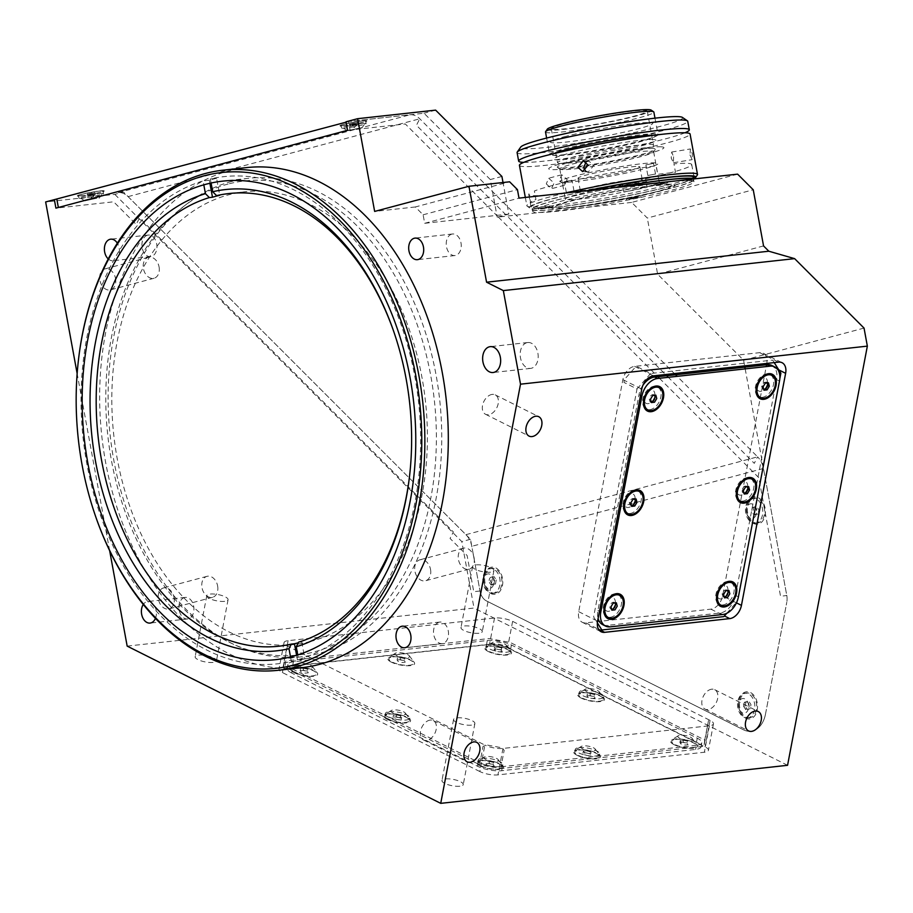 <?xml version="1.0" encoding="UTF-8"?>
<svg xmlns="http://www.w3.org/2000/svg" width="913" height="913" viewBox="0 0 913 913"><rect width="100%" height="100%" fill="white"/><g stroke="black" fill="none" stroke-linecap="round" stroke-linejoin="round"><path stroke-width="0.68" stroke-dasharray="4.57 3.42" d="M228.136 184.038A238.555 164.214 -96.3 0 0 111.466 460.597A238.555 164.214 -96.3 0 0 314.015 651.95A238.555 164.214 -96.3 0 0 430.696 375.391A238.555 164.214 -96.3 0 0 228.136 184.038M526.835 342.706A13.01 8.959 -96.3 0 0 520.364 357.12A13.01 8.959 -96.3 0 0 530.59 368.396A13.01 8.959 -96.3 0 0 531.514 368.224A13.01 8.959 -96.3 0 0 537.997 353.81A13.01 8.959 -96.3 0 0 527.76 342.535A13.01 8.959 -96.3 0 0 526.835 342.706M451.775 234.139A10.842 7.464 -96.3 0 0 446.377 246.156A10.842 7.464 -96.3 0 0 454.914 255.549A10.842 7.464 -96.3 0 0 455.678 255.412A10.842 7.464 -96.3 0 0 461.076 243.394A10.842 7.464 -96.3 0 0 452.54 233.99A10.842 7.464 -96.3 0 0 451.775 234.139M439.062 622.21A10.842 7.464 -96.3 0 0 433.675 634.227A10.842 7.464 -96.3 0 0 442.2 643.619A10.842 7.464 -96.3 0 0 442.976 643.482A10.842 7.464 -96.3 0 0 448.363 631.465A10.842 7.464 -96.3 0 0 439.838 622.061A10.842 7.464 -96.3 0 0 439.062 622.21M155.427 618.398A10.842 7.464 -96.3 0 0 155.073 606.894A10.842 7.464 -96.3 0 0 147.712 601.519A10.842 7.464 -96.3 0 0 146.947 601.667A10.842 7.464 -96.3 0 0 143.261 604.497M184.472 597.547A10.842 7.464 -96.3 0 0 179.085 609.553A10.842 7.464 -96.3 0 0 187.61 618.957A10.842 7.464 -96.3 0 0 188.375 618.82A10.842 7.464 -96.3 0 0 193.773 606.803A10.842 7.464 -96.3 0 0 185.248 597.399A10.842 7.464 -96.3 0 0 184.472 597.547M108.259 258.95A10.842 7.464 -96.3 0 0 113.075 260.741A10.842 7.464 -96.3 0 0 113.84 260.593A10.842 7.464 -96.3 0 0 117.343 243.2M147.472 235.212A10.842 7.464 -96.3 0 0 142.074 247.218A10.842 7.464 -96.3 0 0 150.599 256.621A10.842 7.464 -96.3 0 0 151.375 256.473A10.842 7.464 -96.3 0 0 156.774 244.467A10.842 7.464 -96.3 0 0 148.237 235.063A10.842 7.464 -96.3 0 0 147.472 235.212M430.297 720.072A10.842 7.19 116.6 0 0 421.098 729.053A10.842 7.19 116.6 0 0 423.506 739.952A10.842 7.19 116.6 0 0 426.428 740.432A10.842 7.19 116.6 0 0 435.638 731.461A10.842 7.19 116.6 0 0 433.23 720.562A10.842 7.19 116.6 0 0 430.297 720.072M492.301 394.382A10.842 7.19 116.6 0 0 483.091 403.352A10.842 7.19 116.6 0 0 485.499 414.251A10.842 7.19 116.6 0 0 488.421 414.742A10.842 7.19 116.6 0 0 497.631 405.76A10.842 7.19 116.6 0 0 495.223 394.861A10.842 7.19 116.6 0 0 492.301 394.382M711.775 689.189A10.842 7.19 116.6 0 0 702.565 698.16A10.842 7.19 116.6 0 0 704.973 709.059A10.842 7.19 116.6 0 0 707.895 709.549A10.842 7.19 116.6 0 0 717.104 700.579A10.842 7.19 116.6 0 0 714.696 689.68A10.842 7.19 116.6 0 0 711.775 689.189M213.06 662.416A10.842 3.196 -169.2 0 1 201.259 660.932A10.842 3.196 -169.2 0 1 195.142 656.755A10.842 3.196 -169.2 0 1 198.532 655.135A10.842 3.196 -169.2 0 1 210.332 656.618A10.842 3.196 -169.2 0 1 216.449 660.807A10.842 3.196 -169.2 0 1 213.06 662.416M224.678 601.347A10.842 3.196 -169.2 0 1 212.877 599.864A10.842 3.196 -169.2 0 1 206.772 595.687A10.842 3.196 -169.2 0 1 210.161 594.066A10.842 3.196 -169.2 0 1 221.962 595.55A10.842 3.196 -169.2 0 1 228.067 599.738A10.842 3.196 -169.2 0 1 224.678 601.347M478.891 633.245A10.842 3.196 -169.2 0 1 467.091 631.762A10.842 3.196 -169.2 0 1 460.974 627.585A10.842 3.196 -169.2 0 1 464.375 625.964A10.842 3.196 -169.2 0 1 476.164 627.448A10.842 3.196 -169.2 0 1 482.281 631.636A10.842 3.196 -169.2 0 1 478.891 633.245M490.509 572.177A10.842 3.196 -169.2 0 1 478.72 570.693A10.842 3.196 -169.2 0 1 472.603 566.517A10.842 3.196 -169.2 0 1 475.993 564.896A10.842 3.196 -169.2 0 1 487.793 566.38A10.842 3.196 -169.2 0 1 493.91 570.568A10.842 3.196 -169.2 0 1 490.509 572.177M459.867 786.196A10.842 3.196 -169.2 0 1 448.066 784.712A10.842 3.196 -169.2 0 1 441.96 780.524A10.842 3.196 -169.2 0 1 445.35 778.915A10.842 3.196 -169.2 0 1 457.151 780.398A10.842 3.196 -169.2 0 1 463.256 784.575A10.842 3.196 -169.2 0 1 459.867 786.196M471.496 725.127A10.842 3.196 -169.2 0 1 459.696 723.644A10.842 3.196 -169.2 0 1 453.578 719.455A10.842 3.196 -169.2 0 1 456.968 717.846A10.842 3.196 -169.2 0 1 468.768 719.33A10.842 3.196 -169.2 0 1 474.886 723.507A10.842 3.196 -169.2 0 1 471.496 725.127M430.537 569.427A10.842 7.818 -104.9 0 1 425.515 580.759A10.842 7.818 -104.9 0 1 414.901 571.139A10.842 7.818 -104.9 0 1 419.923 559.806A10.842 7.818 -104.9 0 1 430.537 569.427M474.075 557.809A10.842 7.818 -104.9 0 1 469.054 569.141A10.842 7.818 -104.9 0 1 458.44 559.521A10.842 7.818 -104.9 0 1 463.462 548.188A10.842 7.818 -104.9 0 1 474.075 557.809M115.54 278.522A10.842 7.818 -104.9 0 1 110.507 289.866A10.842 7.818 -104.9 0 1 99.894 280.245A10.842 7.818 -104.9 0 1 104.915 268.913A10.842 7.818 -104.9 0 1 115.54 278.522M159.067 266.904A10.842 7.818 -104.9 0 1 154.046 278.248A10.842 7.818 -104.9 0 1 143.432 268.627A10.842 7.818 -104.9 0 1 148.454 257.295A10.842 7.818 -104.9 0 1 159.067 266.904M174.086 597.57A10.842 7.818 -104.9 0 1 169.065 608.903A10.842 7.818 -104.9 0 1 158.451 599.282A10.842 7.818 -104.9 0 1 163.473 587.949A10.842 7.818 -104.9 0 1 174.086 597.57M217.625 585.952A10.842 7.818 -104.9 0 1 212.603 597.285A10.842 7.818 -104.9 0 1 201.99 587.664A10.842 7.818 -104.9 0 1 207.011 576.331A10.842 7.818 -104.9 0 1 217.625 585.952M246.544 167.604A251.566 173.173 -96.3 0 0 228.707 170.948A251.566 173.173 -96.3 0 0 103.523 449.63A251.566 173.173 -96.3 0 0 301.427 667.745M231.594 181.482A240.724 165.698 -96.3 0 0 111.808 448.146A240.724 165.698 -96.3 0 0 301.187 656.858A240.724 165.698 -96.3 0 0 318.26 653.662A240.724 165.698 -96.3 0 0 438.046 386.998A240.724 165.698 -96.3 0 0 248.667 178.286A240.724 165.698 -96.3 0 0 231.594 181.482M737.613 174.143L631.682 202.412L647.317 218.059L753.248 189.778M95.831 517.043A251.566 173.173 83.7 0 1 78.529 359.311M123.517 192.05L118.336 192.62A17.347 12.52 -104.9 0 1 128.094 196.626L465.927 534.676A17.347 12.52 -104.9 0 1 471.804 546.305L479.998 590.996L470.503 539.263L123.517 192.05L114.81 194.366L45.65 201.956M470.503 539.263L461.807 541.592L114.81 194.366M127.169 646.107L473.995 608.047L461.807 541.592M109.651 550.687L77.148 373.577M479.85 771.553L282.402 672.539A13.01 3.835 -169.2 0 1 279.001 669.069A13.01 3.835 -169.2 0 1 283.076 667.141L489.482 644.487A13.01 3.835 -169.2 0 1 507.571 647.831L705.03 746.845A13.01 3.835 -169.2 0 1 708.431 750.303A13.01 3.835 -169.2 0 1 704.357 752.244L497.939 774.886A13.01 3.835 -169.2 0 1 479.85 771.553L484.883 745.088L287.435 646.073A13.01 3.835 -169.2 0 1 284.034 642.615A13.01 3.835 -169.2 0 1 288.109 640.675L494.515 618.021A13.01 3.835 -169.2 0 1 512.615 621.365L710.063 720.38A13.01 3.835 -169.2 0 1 713.464 723.849A13.01 3.835 -169.2 0 1 709.39 725.778L502.983 748.432A13.01 3.835 -169.2 0 1 484.883 745.088M787.565 765.299L473.995 608.047M766.578 364.766L766.749 363.842A13.01 8.628 116.6 0 0 763.2 353.24A13.01 8.628 116.6 0 0 759.696 352.658L634.592 366.387A13.01 8.628 116.6 0 0 622.883 379.637L578.716 611.687A13.01 8.628 116.6 0 0 582.266 622.289A13.01 8.628 116.6 0 0 585.769 622.871L710.873 609.154A13.01 8.628 116.6 0 0 722.582 595.904L766.224 366.581M864.04 328.087L743.604 360.236L657.622 274.197L647.317 218.059M763.553 245.928L657.622 274.197M486.389 600.88A13.01 8.959 83.7 0 1 479.998 590.996A13.01 8.959 -96.3 0 0 486.389 600.88L743.433 729.784L486.389 600.88M765.505 714.092A26.021 17.918 83.7 0 1 743.433 729.784A26.021 17.918 -96.3 0 0 765.505 714.092L786.789 602.238L765.505 714.092M745.191 368.886L786.789 595.538A13.01 8.959 83.7 0 1 786.789 602.238A13.01 8.959 -96.3 0 0 786.789 595.538L763.462 468.472A17.347 12.52 75.1 0 0 757.596 456.842L754.275 463.336L668.316 377.32M743.604 360.236L744.871 367.152M479.998 590.996L473.744 591.681L467.114 555.503L450.052 538.442L453.373 531.937L139.541 217.91L136.22 224.404L113.634 201.807L55.921 208.141M346.016 121.794L424.02 113.235L490.304 179.553L496.923 215.651L405.304 123.963L347.579 130.297M501.91 176.46L490.304 179.553M631.682 202.412L497.208 217.168L508.815 214.064L503.017 182.52M497.208 217.168L496.923 215.651M435.638 110.131L424.02 113.235M508.815 214.064L424.682 223.297L423.118 214.795L415.301 206.977L509.625 181.801M415.301 206.977L374.65 211.428M424.682 223.297L519.006 198.132M423.118 214.795L517.443 189.619M571.264 207.719A62.894 4.77 169.6 0 0 658.695 191.513A62.894 4.77 169.6 0 0 655.431 185.259A62.894 4.77 169.6 0 0 568 201.465A62.894 4.77 169.6 0 0 571.264 207.719M629.867 198.383L637.685 197.528L629.867 198.383M656.595 184.335L664.413 183.479L656.595 184.335M541.843 208.038L549.66 207.183L541.843 208.038M659.471 378.29L758.771 477.659L780.535 596.223L786.789 595.538M498.327 217.043L657.874 376.692M581.204 698.091A13.661 4.029 -169.2 0 1 578.522 693.366A13.661 4.029 -169.2 0 1 600.902 695.934A13.661 4.029 -169.2 0 1 604.052 698.228A13.661 4.029 -169.2 0 1 597.536 701.732A13.661 4.029 -169.2 0 1 581.204 698.091M586.854 691.7A7.372 2.18 -169.2 0 1 585.416 689.144A7.372 2.18 -169.2 0 1 597.49 690.525A7.372 2.18 -169.2 0 1 599.19 691.769A7.372 2.18 -169.2 0 1 595.675 693.652A7.372 2.18 -169.2 0 1 586.854 691.7M387.295 719.376A13.661 4.029 -169.2 0 1 384.613 714.639A13.661 4.029 -169.2 0 1 407.004 717.207A13.661 4.029 -169.2 0 1 410.154 719.501A13.661 4.029 -169.2 0 1 403.626 723.005A13.661 4.029 -169.2 0 1 387.295 719.376M392.955 712.973A7.372 2.18 -169.2 0 1 391.506 710.417A7.372 2.18 -169.2 0 1 403.592 711.809A7.372 2.18 -169.2 0 1 405.292 713.042A7.372 2.18 -169.2 0 1 401.766 714.936A7.372 2.18 -169.2 0 1 392.955 712.973M294.385 672.778A13.661 4.029 -169.2 0 1 291.704 668.042A13.661 4.029 -169.2 0 1 314.083 670.61A13.661 4.029 -169.2 0 1 317.233 672.904A13.661 4.029 -169.2 0 1 310.717 676.407A13.661 4.029 -169.2 0 1 294.385 672.778M300.035 666.376A7.372 2.18 -169.2 0 1 298.597 663.819A7.372 2.18 -169.2 0 1 310.671 665.212A7.372 2.18 -169.2 0 1 312.372 666.444A7.372 2.18 -169.2 0 1 308.856 668.339A7.372 2.18 -169.2 0 1 300.035 666.376M391.335 662.142A13.661 4.029 -169.2 0 1 388.653 657.406A13.661 4.029 -169.2 0 1 411.033 659.973A13.661 4.029 -169.2 0 1 414.182 662.267A13.661 4.029 -169.2 0 1 407.666 665.771A13.661 4.029 -169.2 0 1 391.335 662.142M396.995 655.739A7.372 2.18 -169.2 0 1 395.546 653.183A7.372 2.18 -169.2 0 1 407.62 654.575A7.372 2.18 -169.2 0 1 409.321 655.808A7.372 2.18 -169.2 0 1 405.806 657.702A7.372 2.18 -169.2 0 1 396.995 655.739M488.284 651.505A13.661 4.029 -169.2 0 1 485.602 646.769A13.661 4.029 -169.2 0 1 507.982 649.337A13.661 4.029 -169.2 0 1 511.132 651.631A13.661 4.029 -169.2 0 1 504.615 655.135A13.661 4.029 -169.2 0 1 488.284 651.505M493.944 645.103A7.372 2.18 -169.2 0 1 492.495 642.547A7.372 2.18 -169.2 0 1 504.569 643.927A7.372 2.18 -169.2 0 1 506.27 645.171A7.372 2.18 -169.2 0 1 502.755 647.055A7.372 2.18 -169.2 0 1 493.944 645.103M674.114 744.688A13.661 4.029 -169.2 0 1 671.432 739.964A13.661 4.029 -169.2 0 1 693.823 742.531A13.661 4.029 -169.2 0 1 696.973 744.814A13.661 4.029 -169.2 0 1 690.445 748.329A13.661 4.029 -169.2 0 1 674.114 744.688M679.774 738.297A7.372 2.18 -169.2 0 1 678.325 735.741A7.372 2.18 -169.2 0 1 690.411 737.122A7.372 2.18 -169.2 0 1 692.111 738.366A7.372 2.18 -169.2 0 1 688.596 740.249A7.372 2.18 -169.2 0 1 679.774 738.297M577.164 755.336A13.661 4.029 -169.2 0 1 574.482 750.6A13.661 4.029 -169.2 0 1 596.874 753.168A13.661 4.029 -169.2 0 1 600.012 755.462A13.661 4.029 -169.2 0 1 593.496 758.965A13.661 4.029 -169.2 0 1 577.164 755.336M582.825 748.934A7.372 2.18 -169.2 0 1 581.376 746.378A7.372 2.18 -169.2 0 1 593.461 747.758A7.372 2.18 -169.2 0 1 595.162 749.002A7.372 2.18 -169.2 0 1 591.635 750.885A7.372 2.18 -169.2 0 1 582.825 748.934M480.215 765.973A13.661 4.029 -169.2 0 1 477.533 761.237A13.661 4.029 -169.2 0 1 499.925 763.804A13.661 4.029 -169.2 0 1 503.063 766.098A13.661 4.029 -169.2 0 1 496.546 769.602A13.661 4.029 -169.2 0 1 480.215 765.973M485.876 759.57A7.372 2.18 -169.2 0 1 484.426 757.014A7.372 2.18 -169.2 0 1 496.512 758.406A7.372 2.18 -169.2 0 1 498.201 759.639A7.372 2.18 -169.2 0 1 494.686 761.533A7.372 2.18 -169.2 0 1 485.876 759.57M500.666 768.609L504.159 750.292L501.534 747.701L486.446 744.917L483.045 746.4L479.565 764.717L285.016 667.152L285.792 660.864L489.083 638.552L510.196 642.444L704.733 740.009L708.499 720.551L703.957 746.309L500.666 768.609L479.565 764.717M704.733 740.009L703.957 746.309M291.726 673.064A17.347 5.124 -169.2 0 1 287.184 668.453A17.347 5.124 -169.2 0 1 292.616 665.874L486.515 644.589A17.347 5.124 -169.2 0 1 510.641 649.052L696.482 742.235A17.347 5.124 -169.2 0 1 701.013 746.857A17.347 5.124 -169.2 0 1 695.58 749.436L501.682 770.709A17.347 5.124 -169.2 0 1 477.556 766.258L291.726 673.064L292.502 669.001A17.347 5.124 -169.2 0 1 287.96 664.379A17.347 5.124 -169.2 0 1 293.393 661.799L487.291 640.527A17.347 5.124 -169.2 0 1 511.417 644.977L697.258 738.172A17.347 5.124 -169.2 0 1 701.789 742.783A17.347 5.124 -169.2 0 1 696.357 745.362L695.58 749.436M696.357 745.362L502.458 766.646A17.347 5.124 -169.2 0 1 478.332 762.195L292.502 669.001M502.458 766.646L501.682 770.709M615.328 602.911A7.372 4.885 116.6 0 0 611.208 597.467A7.372 4.885 116.6 0 0 607.567 599.373A7.372 4.885 116.6 0 0 604.486 605.524A7.372 4.885 116.6 0 0 608.572 611.311A7.372 4.885 116.6 0 0 611.756 609.804M612.406 609.211A7.372 4.885 116.6 0 0 615.259 603.516M632.161 505.391A7.372 4.885 116.6 0 0 635.014 499.696A7.372 4.885 116.6 0 0 630.963 493.648A7.372 4.885 116.6 0 0 627.322 495.565A7.372 4.885 116.6 0 0 624.241 501.705A7.372 4.885 116.6 0 0 628.327 507.491A7.372 4.885 116.6 0 0 631.522 505.985M654.849 395.283A7.372 4.885 116.6 0 0 650.729 389.84A7.372 4.885 116.6 0 0 647.089 391.745A7.372 4.885 116.6 0 0 644.007 397.885A7.372 4.885 116.6 0 0 648.093 403.672A7.372 4.885 116.6 0 0 651.882 401.617M651.928 401.572A7.372 4.885 116.6 0 0 654.781 395.888M727.923 590.551A7.372 4.885 116.6 0 0 723.792 585.107A7.372 4.885 116.6 0 0 720.152 587.025A7.372 4.885 116.6 0 0 717.07 593.165A7.372 4.885 116.6 0 0 721.156 598.951A7.372 4.885 116.6 0 0 724.351 597.456M724.99 596.851A7.372 4.885 116.6 0 0 727.844 591.168M747.679 486.743A7.372 4.885 116.6 0 0 743.559 481.299A7.372 4.885 116.6 0 0 739.918 483.205A7.372 4.885 116.6 0 0 736.837 489.345A7.372 4.885 116.6 0 0 740.922 495.143A7.372 4.885 116.6 0 0 744.106 493.636M744.746 493.043A7.372 4.885 116.6 0 0 747.599 487.348M767.445 382.935A7.372 4.885 116.6 0 0 763.314 377.48A7.372 4.885 116.6 0 0 759.673 379.397A7.372 4.885 116.6 0 0 756.592 385.537A7.372 4.885 116.6 0 0 760.677 391.323A7.372 4.885 116.6 0 0 763.861 389.828M764.512 389.223A7.372 4.885 116.6 0 0 767.365 383.528M774.213 362.609L772.649 360.11L650.672 373.497L637.605 366.946L634.204 368.43L624.446 379.466L623.956 382.399L637.012 388.949L593.621 616.937L597.353 622.86M650.672 373.497L637.012 388.949M602.637 624.618A17.347 11.492 116.6 0 0 607.316 625.394L719.912 613.045A17.347 11.492 116.6 0 0 735.513 595.39L776.586 379.614A17.347 11.492 116.6 0 0 771.862 365.474M642.969 385.206A17.347 11.492 116.6 0 0 638.986 394.713L597.912 610.489A17.347 11.492 116.6 0 0 598.072 618.592M737.875 599.122L779.805 378.815M726.714 613.342L736.917 601.793M99.905 190.92A13.661 1.039 -10.4 0 1 104.173 190.977A13.661 1.039 -10.4 0 1 95.751 193.43A13.661 1.039 -10.4 0 1 81.622 195.804A13.661 1.039 -10.4 0 1 77.377 195.896A13.661 1.039 -10.4 0 1 84.841 193.499A13.661 1.039 -10.4 0 1 99.905 190.92M96.824 198.212L84.669 200.894L96.824 198.212M362.541 120.824A13.661 1.039 -10.4 0 1 366.821 120.881A13.661 1.039 -10.4 0 1 358.387 123.335A13.661 1.039 -10.4 0 1 344.258 125.709A13.661 1.039 -10.4 0 1 340.013 125.8A13.661 1.039 -10.4 0 1 347.476 123.403A13.661 1.039 -10.4 0 1 362.541 120.824M359.471 128.117L347.305 130.799L359.471 128.117M484.198 583.167A13.661 9.404 83.7 0 1 483.993 577.415A13.661 9.404 83.7 0 1 492.872 567.11A13.661 9.404 83.7 0 1 502.481 578.283A13.661 9.404 83.7 0 1 496.775 593.781A13.661 9.404 83.7 0 1 484.94 585.975A13.661 9.404 83.7 0 1 484.198 583.167M483.867 582.54A7.372 5.079 83.7 0 1 483.764 579.435A7.372 5.079 83.7 0 1 488.546 573.878A7.372 5.079 83.7 0 1 493.739 579.903A7.372 5.079 83.7 0 1 490.658 588.269A7.372 5.079 83.7 0 1 484.267 584.058A7.372 5.079 83.7 0 1 483.867 582.54M738.937 707.792A13.661 9.404 83.7 0 1 738.731 702.051A13.661 9.404 83.7 0 1 747.61 691.746A13.661 9.404 83.7 0 1 757.219 702.919A13.661 9.404 83.7 0 1 751.513 718.417A13.661 9.404 83.7 0 1 739.678 710.611A13.661 9.404 83.7 0 1 738.937 707.792M738.606 707.176A7.372 5.079 83.7 0 1 738.503 704.071A7.372 5.079 83.7 0 1 743.285 698.513A7.372 5.079 83.7 0 1 748.477 704.539A7.372 5.079 83.7 0 1 745.396 712.905A7.372 5.079 83.7 0 1 739.005 708.693A7.372 5.079 83.7 0 1 738.606 707.176M746.845 513.06A13.661 9.404 83.7 0 1 746.64 507.32A13.661 9.404 83.7 0 1 755.508 497.014A13.661 9.404 83.7 0 1 765.128 508.187A13.661 9.404 83.7 0 1 759.411 523.685A13.661 9.404 83.7 0 1 747.576 515.879A13.661 9.404 83.7 0 1 746.845 513.06M746.514 512.444A7.372 5.079 83.7 0 1 746.4 509.34A7.372 5.079 83.7 0 1 751.194 503.782A7.372 5.079 83.7 0 1 756.386 509.808A7.372 5.079 83.7 0 1 753.293 518.173A7.372 5.079 83.7 0 1 746.914 513.962A7.372 5.079 83.7 0 1 746.514 512.444M346.084 122.171L348.526 121.52L350.078 130.023L58.352 207.491M675.563 374.752L419.752 118.781A17.347 12.52 75.1 0 0 409.994 114.776L348.526 121.52M465.927 534.676L757.596 456.842L677.161 376.35M128.094 196.626L419.752 118.781L416.442 125.286L666.718 375.722M310.614 641.474A227.714 156.751 83.7 0 1 294.443 644.51A227.714 156.751 83.7 0 1 115.312 447.096A227.714 156.751 83.7 0 1 228.604 194.834A227.714 156.751 83.7 0 1 244.775 191.798A227.714 156.751 83.7 0 1 423.906 389.223A227.714 156.751 83.7 0 1 310.614 641.474M290.517 656.972L291.338 661.457A245.061 168.688 83.7 0 1 86.883 464.009A245.061 168.688 83.7 0 1 203.097 180.911L203.816 184.837M211.086 183.022L210.344 178.971A245.061 168.688 83.7 0 1 414.81 376.418A245.061 168.688 83.7 0 1 298.597 659.517L297.752 654.906M298.597 642.159L301.724 641.816A227.714 156.751 83.7 0 1 298.266 642.809M296.588 655.272L297.592 660.772A245.061 168.688 -96.3 0 0 304.851 658.832L298.597 659.517M301.724 641.816L304.851 658.832M393.765 331.602A227.714 156.751 83.7 0 1 393.994 332.264A227.714 156.751 83.7 0 1 409.663 475.034A227.714 156.751 83.7 0 1 409.583 475.73M210.344 178.971L216.598 178.286L219.725 195.302M216.598 178.286A245.061 168.688 -96.3 0 0 209.351 180.215L210.013 183.855M209.351 180.215L203.097 180.911M291.338 661.457L297.592 660.772M762.184 397.349A12.474 8.263 116.6 0 0 772.809 387.066A12.474 8.263 116.6 0 0 770.058 374.49A12.474 8.263 116.6 0 0 766.749 373.931A12.474 8.263 116.6 0 0 756.124 384.213A12.474 8.263 116.6 0 0 758.874 396.79A12.474 8.263 116.6 0 0 762.184 397.349M763.085 386.827L761.636 386.108L762.503 389.474L763.964 390.205M768.461 382.821L767 382.102L763.884 382.421L765.334 383.14M767.068 382.969A3.755 2.488 116.6 0 0 765.448 382.262A3.755 2.488 116.6 0 0 762.104 385.834A3.755 2.488 116.6 0 0 763.736 389.315M742.474 501.157A12.474 8.263 116.6 0 0 753.065 490.84A12.474 8.263 116.6 0 0 750.292 478.309A12.474 8.263 116.6 0 0 746.937 477.75A12.474 8.263 116.6 0 0 736.346 488.067A12.474 8.263 116.6 0 0 739.119 500.598A12.474 8.263 116.6 0 0 742.474 501.157M745.556 486.971L744.106 486.241L741.87 489.939L743.319 490.669M747.302 486.777A3.755 2.488 116.6 0 0 745.67 486.07A3.755 2.488 116.6 0 0 742.337 489.665A3.755 2.488 116.6 0 0 743.981 493.134M722.719 604.977A12.474 8.263 116.6 0 0 733.299 594.66A12.474 8.263 116.6 0 0 730.537 582.129A12.474 8.263 116.6 0 0 727.17 581.57A12.474 8.263 116.6 0 0 716.579 591.886A12.474 8.263 116.6 0 0 719.353 604.417A12.474 8.263 116.6 0 0 722.719 604.977M723.564 594.489L722.103 593.758L723.005 597.113L724.454 597.844M727.547 590.597A3.755 2.488 116.6 0 0 725.903 589.889A3.755 2.488 116.6 0 0 722.571 593.484A3.755 2.488 116.6 0 0 724.214 596.954M649.645 409.697A12.474 8.263 116.6 0 0 660.236 399.38A12.474 8.263 116.6 0 0 657.463 386.85A12.474 8.263 116.6 0 0 654.107 386.29A12.474 8.263 116.6 0 0 643.517 396.607A12.474 8.263 116.6 0 0 646.29 409.138A12.474 8.263 116.6 0 0 649.645 409.697M651.38 402.565L649.93 401.834L651.152 401.697M654.484 395.318A3.755 2.488 116.6 0 0 652.841 394.61A3.755 2.488 116.6 0 0 649.508 398.205A3.755 2.488 116.6 0 0 651.152 401.674M629.89 513.517A12.474 8.263 116.6 0 0 640.481 503.2A12.474 8.263 116.6 0 0 637.708 490.658A12.474 8.263 116.6 0 0 634.341 490.098A12.474 8.263 116.6 0 0 623.762 500.427A12.474 8.263 116.6 0 0 626.523 512.958A12.474 8.263 116.6 0 0 629.89 513.517M634.877 499.114L634.638 498.258L636.099 498.989M630.735 503.029L629.285 502.298L630.175 505.654L631.625 506.384M634.718 499.137A3.755 2.488 116.6 0 0 633.074 498.43A3.755 2.488 116.6 0 0 629.753 502.024A3.755 2.488 116.6 0 0 631.385 505.494M610.124 617.325A12.474 8.263 116.6 0 0 620.714 607.008A12.474 8.263 116.6 0 0 617.941 594.477A12.474 8.263 116.6 0 0 614.586 593.918A12.474 8.263 116.6 0 0 603.995 604.235A12.474 8.263 116.6 0 0 606.768 616.766A12.474 8.263 116.6 0 0 610.124 617.325M614.963 602.957A3.755 2.488 116.6 0 0 613.319 602.249A3.755 2.488 116.6 0 0 609.987 605.833A3.755 2.488 116.6 0 0 611.63 609.302M679.888 742.52L683.015 742.178L687.101 743.273L688.048 744.7L684.921 745.042L680.847 743.958L679.888 742.52L680.276 740.489L683.403 740.146L683.015 742.178M675.62 739.427A12.474 3.675 -169.2 0 1 692.956 742.623A12.474 3.675 -169.2 0 1 692.316 747.804A12.474 3.675 -169.2 0 1 674.981 744.597A12.474 3.675 -169.2 0 1 675.62 739.427M680.847 743.958L681.235 741.915L680.276 740.489M686.873 742.84A3.755 1.107 -169.2 0 1 681.92 741.995A3.755 1.107 -169.2 0 1 681.349 740.397A3.755 1.107 -169.2 0 1 681.84 740.317A3.755 1.107 -169.2 0 1 687.58 741.584A3.755 1.107 -169.2 0 1 686.873 742.84M582.939 753.157L583.327 751.125L584.891 750.954A3.755 1.107 -169.2 0 1 588.497 751.331A3.755 1.107 -169.2 0 1 590.631 752.221A3.755 1.107 -169.2 0 1 589.924 753.476A3.755 1.107 -169.2 0 1 584.971 752.643A3.755 1.107 -169.2 0 1 584.4 751.034A3.755 1.107 -169.2 0 1 584.891 750.954L586.454 750.783L586.066 752.814L590.14 753.91L591.099 755.336L587.972 755.679L583.886 754.595L582.939 753.157L586.066 752.814M579.139 747.621A12.474 3.675 -169.2 0 1 592.697 749.333A12.474 3.675 -169.2 0 1 599.738 754.138A12.474 3.675 -169.2 0 1 595.835 755.998A12.474 3.675 -169.2 0 1 582.266 754.286A12.474 3.675 -169.2 0 1 575.236 749.482A12.474 3.675 -169.2 0 1 579.139 747.621M578.671 750.064A12.474 3.675 -169.2 0 1 592.24 751.776A12.474 3.675 -169.2 0 1 599.27 756.58A12.474 3.675 -169.2 0 1 595.367 758.441A12.474 3.675 -169.2 0 1 581.798 756.729A12.474 3.675 -169.2 0 1 574.768 751.924A12.474 3.675 -169.2 0 1 578.671 750.064M586.454 750.783L588.497 751.331M583.167 690.388A12.474 3.675 -169.2 0 1 596.737 692.088A12.474 3.675 -169.2 0 1 603.767 696.904A12.474 3.675 -169.2 0 1 599.864 698.765A12.474 3.675 -169.2 0 1 586.294 697.053A12.474 3.675 -169.2 0 1 579.264 692.237A12.474 3.675 -169.2 0 1 583.167 690.388M582.699 692.83A12.474 3.675 -169.2 0 1 596.269 694.531A12.474 3.675 -169.2 0 1 603.299 699.347A12.474 3.675 -169.2 0 1 599.396 701.207A12.474 3.675 -169.2 0 1 585.838 699.495A12.474 3.675 -169.2 0 1 578.796 694.679A12.474 3.675 -169.2 0 1 582.699 692.83M586.968 695.923L590.106 695.58L594.18 696.676L595.128 698.103L592.001 698.445L587.926 697.361L586.968 695.923L587.356 693.891L590.483 693.549L590.106 695.58M593.952 696.242A3.755 1.107 -169.2 0 1 588.999 695.398A3.755 1.107 -169.2 0 1 588.429 693.8A3.755 1.107 -169.2 0 1 588.919 693.72A3.755 1.107 -169.2 0 1 594.671 694.987A3.755 1.107 -169.2 0 1 593.952 696.242M482.19 758.258A12.474 3.675 -169.2 0 1 495.748 759.97A12.474 3.675 -169.2 0 1 502.778 764.774A12.474 3.675 -169.2 0 1 498.886 766.635A12.474 3.675 -169.2 0 1 485.317 764.923A12.474 3.675 -169.2 0 1 478.286 760.118A12.474 3.675 -169.2 0 1 482.19 758.258M481.722 760.7A12.474 3.675 -169.2 0 1 495.291 762.412A12.474 3.675 -169.2 0 1 502.321 767.217A12.474 3.675 -169.2 0 1 498.418 769.077A12.474 3.675 -169.2 0 1 484.849 767.365A12.474 3.675 -169.2 0 1 477.819 762.56A12.474 3.675 -169.2 0 1 481.722 760.7M485.99 763.804L489.117 763.451L493.191 764.546L494.15 765.973L491.023 766.327L486.937 765.231L485.99 763.804M489.117 763.451L489.505 761.419L493.579 762.515L493.191 764.546M492.974 764.113A3.755 1.107 -169.2 0 1 488.01 763.279A3.755 1.107 -169.2 0 1 487.451 761.682A3.755 1.107 -169.2 0 1 487.941 761.59A3.755 1.107 -169.2 0 1 493.682 762.869A3.755 1.107 -169.2 0 1 492.974 764.113M389.269 711.661A12.474 3.675 -169.2 0 1 402.838 713.373A12.474 3.675 -169.2 0 1 409.869 718.177A12.474 3.675 -169.2 0 1 405.965 720.037A12.474 3.675 -169.2 0 1 392.396 718.326A12.474 3.675 -169.2 0 1 385.366 713.521A12.474 3.675 -169.2 0 1 389.269 711.661M388.801 714.103A12.474 3.675 -169.2 0 1 402.371 715.815A12.474 3.675 -169.2 0 1 409.401 720.619A12.474 3.675 -169.2 0 1 405.498 722.48A12.474 3.675 -169.2 0 1 391.928 720.768A12.474 3.675 -169.2 0 1 384.898 715.963A12.474 3.675 -169.2 0 1 388.801 714.103M396.196 716.865L400.282 717.949L401.229 719.387L398.102 719.729L394.017 718.634L393.069 717.207L396.196 716.865L396.584 714.822L400.67 715.918L400.282 717.949M393.069 717.207L393.457 715.164L396.584 714.822M401.229 719.387L401.617 717.344L398.49 717.686L398.102 719.729M400.054 717.515A3.755 1.107 -169.2 0 1 395.101 716.682A3.755 1.107 -169.2 0 1 394.53 715.084A3.755 1.107 -169.2 0 1 395.021 714.993A3.755 1.107 -169.2 0 1 400.761 716.271A3.755 1.107 -169.2 0 1 400.054 717.515M490.247 643.791A12.474 3.675 -169.2 0 1 503.816 645.491A12.474 3.675 -169.2 0 1 510.846 650.307A12.474 3.675 -169.2 0 1 506.943 652.167A12.474 3.675 -169.2 0 1 493.385 650.455A12.474 3.675 -169.2 0 1 486.344 645.639A12.474 3.675 -169.2 0 1 490.247 643.791M489.79 646.233A12.474 3.675 -169.2 0 1 503.348 647.945A12.474 3.675 -169.2 0 1 510.378 652.749A12.474 3.675 -169.2 0 1 506.487 654.61A12.474 3.675 -169.2 0 1 492.917 652.898A12.474 3.675 -169.2 0 1 485.887 648.093A12.474 3.675 -169.2 0 1 489.79 646.233M501.26 650.079L502.207 651.505L499.08 651.848L495.006 650.764L494.059 649.326L497.186 648.983L501.26 650.079L501.648 648.036L502.595 649.474L502.207 651.505M495.006 650.764L495.394 648.732L494.447 647.294L494.059 649.326M501.032 649.645A3.755 1.107 -169.2 0 1 496.079 648.812A3.755 1.107 -169.2 0 1 495.519 647.203A3.755 1.107 -169.2 0 1 496.01 647.123A3.755 1.107 -169.2 0 1 501.751 648.39A3.755 1.107 -169.2 0 1 501.032 649.645M397.109 659.973L400.236 659.62L404.311 660.715L405.258 662.142L402.131 662.496L398.057 661.4L397.109 659.973L397.497 657.931L400.624 657.588L400.236 659.62M392.83 656.869A12.474 3.675 -169.2 0 1 410.177 660.076A12.474 3.675 -169.2 0 1 409.526 665.246A12.474 3.675 -169.2 0 1 392.191 662.039A12.474 3.675 -169.2 0 1 392.83 656.869M404.082 660.282A3.755 1.107 -169.2 0 1 399.129 659.448A3.755 1.107 -169.2 0 1 398.559 657.851A3.755 1.107 -169.2 0 1 399.061 657.759A3.755 1.107 -169.2 0 1 404.801 659.038A3.755 1.107 -169.2 0 1 404.082 660.282M300.149 670.61L303.276 670.268L307.361 671.352L308.309 672.79L305.182 673.132L301.107 672.036L300.149 670.61L300.537 668.567L303.664 668.225L303.276 670.268M295.88 667.506A12.474 3.675 -169.2 0 1 313.227 670.713A12.474 3.675 -169.2 0 1 312.577 675.882A12.474 3.675 -169.2 0 1 295.241 672.687A12.474 3.675 -169.2 0 1 295.88 667.506M307.133 670.918A3.755 1.107 -169.2 0 1 302.18 670.085A3.755 1.107 -169.2 0 1 301.61 668.487A3.755 1.107 -169.2 0 1 302.1 668.396A3.755 1.107 -169.2 0 1 307.852 669.674A3.755 1.107 -169.2 0 1 307.133 670.918M362.21 123.586A12.474 0.947 -10.4 0 1 366.136 123.563A12.474 0.947 -10.4 0 1 358.855 125.789A12.474 0.947 -10.4 0 1 345.525 128.048A12.474 0.947 -10.4 0 1 341.61 128.071A12.474 0.947 -10.4 0 1 348.892 125.846A12.474 0.947 -10.4 0 1 362.21 123.586M361.742 121.041A12.474 0.947 -10.4 0 1 365.668 121.018A12.474 0.947 -10.4 0 1 358.387 123.232A12.474 0.947 -10.4 0 1 345.057 125.492A12.474 0.947 -10.4 0 1 341.131 125.515A12.474 0.947 -10.4 0 1 348.424 123.289A12.474 0.947 -10.4 0 1 361.742 121.041M356.526 122.924L349.325 124.111L357.474 122.422L356.526 122.924L356.915 125.047L352.84 125.891L352.452 123.769M349.325 124.111L349.713 126.234L350.66 125.732L350.272 123.609M357.474 122.422L357.873 124.545L356.915 125.047M351.277 126.062L357.462 124.75L351.277 126.062M99.574 193.682A12.474 0.947 -10.4 0 1 103.489 193.659A12.474 0.947 -10.4 0 1 96.207 195.884A12.474 0.947 -10.4 0 1 82.889 198.144A12.474 0.947 -10.4 0 1 78.963 198.167A12.474 0.947 -10.4 0 1 86.244 195.941A12.474 0.947 -10.4 0 1 99.574 193.682M99.106 191.137A12.474 0.947 -10.4 0 1 103.021 191.114A12.474 0.947 -10.4 0 1 95.739 193.328A12.474 0.947 -10.4 0 1 82.421 195.587A12.474 0.947 -10.4 0 1 78.495 195.61A12.474 0.947 -10.4 0 1 85.776 193.396A12.474 0.947 -10.4 0 1 99.106 191.137M93.891 193.02L86.678 194.207L94.838 192.517L93.891 193.02L94.279 195.142L90.204 195.987L89.805 193.864M87.637 193.704L88.025 195.827L92.099 194.983L91.711 192.86M94.838 192.517L95.226 194.64L94.279 195.142M88.641 196.158L94.815 194.857L88.641 196.158M756.352 523.058A12.474 8.582 83.7 0 1 755.462 523.229A12.474 8.582 83.7 0 1 745.659 512.41A12.474 8.582 83.7 0 1 751.856 498.601A12.474 8.582 83.7 0 1 752.746 498.441A12.474 8.582 83.7 0 1 762.56 509.249A12.474 8.582 83.7 0 1 756.352 523.058M758.224 522.852A12.474 8.582 83.7 0 1 757.345 523.023A12.474 8.582 83.7 0 1 747.53 512.204A12.474 8.582 83.7 0 1 753.739 498.395A12.474 8.582 83.7 0 1 754.617 498.236A12.474 8.582 83.7 0 1 764.432 509.043A12.474 8.582 83.7 0 1 758.224 522.852M758.11 513.928L755.211 514.692L753.077 511.406L753.853 507.331L756.751 506.555L758.886 509.853L758.11 513.928M753.739 507.114A3.755 2.591 83.7 0 1 756.934 510.127A3.755 2.591 83.7 0 1 755.097 514.476A3.755 2.591 83.7 0 1 751.901 511.463A3.755 2.591 83.7 0 1 753.739 507.114M748.443 717.789A12.474 8.582 83.7 0 1 747.564 717.96A12.474 8.582 83.7 0 1 737.75 707.153A12.474 8.582 83.7 0 1 743.958 693.332A12.474 8.582 83.7 0 1 744.837 693.172A12.474 8.582 83.7 0 1 754.652 703.98A12.474 8.582 83.7 0 1 748.443 717.789M750.326 717.584A12.474 8.582 83.7 0 1 749.436 717.755A12.474 8.582 83.7 0 1 739.633 706.936A12.474 8.582 83.7 0 1 745.83 693.127A12.474 8.582 83.7 0 1 746.72 692.967A12.474 8.582 83.7 0 1 756.523 703.775A12.474 8.582 83.7 0 1 750.326 717.584M745.179 706.137L745.955 702.063L748.854 701.287L750.977 704.585L750.201 708.659L747.302 709.424L745.179 706.137L743.616 706.308L744.392 702.234L745.955 702.063M750.201 708.659L747.302 709.424M745.738 709.595L743.616 706.308M748.352 703.101A3.755 2.591 83.7 0 1 747.188 709.218A3.755 2.591 83.7 0 1 744.004 706.206A3.755 2.591 83.7 0 1 745.841 701.846A3.755 2.591 83.7 0 1 748.352 703.101L747.291 701.458L745.841 701.846M493.705 593.153A12.474 8.582 83.7 0 1 492.826 593.324A12.474 8.582 83.7 0 1 483.011 582.517A12.474 8.582 83.7 0 1 489.22 568.696A12.474 8.582 83.7 0 1 490.098 568.537A12.474 8.582 83.7 0 1 499.913 579.344A12.474 8.582 83.7 0 1 493.705 593.153M495.588 592.948A12.474 8.582 83.7 0 1 494.698 593.119A12.474 8.582 83.7 0 1 484.894 582.311A12.474 8.582 83.7 0 1 491.091 568.491A12.474 8.582 83.7 0 1 491.981 568.331A12.474 8.582 83.7 0 1 501.785 579.139A12.474 8.582 83.7 0 1 495.588 592.948M496.238 579.949L495.462 584.023L492.564 584.788L490.441 581.501L491.217 577.427L494.116 576.651L496.238 579.949L494.675 580.12L493.899 584.194L495.462 584.023M492.564 584.788L491 584.971L488.877 581.672L490.441 581.501M491.103 577.21A3.755 2.591 83.7 0 1 494.287 580.223A3.755 2.591 83.7 0 1 492.449 584.582A3.755 2.591 83.7 0 1 489.265 581.57A3.755 2.591 83.7 0 1 491.103 577.21M653.206 148.522A49.884 3.778 169.6 0 0 596.828 156.169A49.884 3.778 169.6 0 0 557.455 167.467A49.884 3.778 169.6 0 0 559.429 167.889A49.884 3.778 169.6 0 0 612.121 160.962A49.884 3.778 169.6 0 0 655.294 149.515A49.884 3.778 169.6 0 0 653.206 148.522M561.86 169.601A47.716 3.618 -10.4 0 1 559.966 169.19A47.716 3.618 -10.4 0 1 559.783 168.951A47.716 3.618 -10.4 0 1 599.396 158.04A47.716 3.618 -10.4 0 1 651.562 151.067A47.716 3.618 -10.4 0 1 653.64 151.718A47.716 3.618 -10.4 0 1 653.548 152.014A47.716 3.618 -10.4 0 1 612.258 162.971A47.716 3.618 -10.4 0 1 561.86 169.601M655.032 181.219A47.716 3.618 169.6 0 0 602.066 188.808A47.716 3.618 169.6 0 0 565.33 199.148A47.716 3.618 169.6 0 0 567.407 199.799A47.716 3.618 169.6 0 0 619.573 192.837A47.716 3.618 169.6 0 0 659.186 181.927A47.716 3.618 169.6 0 0 657.098 181.265A47.716 3.618 169.6 0 0 655.625 181.219M661.366 146.833A58.558 4.439 169.6 0 0 589.341 156.99A58.558 4.439 169.6 0 0 551.281 169.578A58.558 4.439 169.6 0 0 623.294 159.421A58.558 4.439 169.6 0 0 661.366 146.833M645.594 178.777A82.843 6.277 169.6 0 0 691.712 164.523A82.843 6.277 169.6 0 0 688.094 163.393A82.843 6.277 169.6 0 0 673.942 163.872L675.506 172.374A82.843 6.277 -10.4 0 0 657.68 174.337L656.116 165.824A82.843 6.277 169.6 0 0 534.379 190.977L535.931 199.491A82.843 6.277 -10.4 0 0 530.521 202.332L528.958 193.83A82.843 6.277 169.6 0 0 528.741 194.435A82.843 6.277 169.6 0 0 532.347 195.565A82.843 6.277 169.6 0 0 622.358 183.581L623.91 192.084A82.843 6.277 -10.4 0 0 647.157 187.279L645.594 178.777M615.202 187.576A82.843 6.277 169.6 0 0 531.469 209.317A82.843 6.277 169.6 0 0 535.086 210.458A82.843 6.277 169.6 0 0 625.656 198.349A82.843 6.277 169.6 0 0 694.439 179.405A82.843 6.277 169.6 0 0 694.017 178.925M571.858 180.249L564.348 181.71L571.858 180.249M573.809 190.885L566.3 192.346L573.809 190.885M653.4 163.404L645.89 164.865L653.4 163.404M655.351 174.029L647.842 175.501L655.351 174.029M640.858 179.233A31.441 2.385 -10.4 0 1 642.227 179.667A31.441 2.385 -10.4 0 1 616.127 186.857A31.441 2.385 -10.4 0 1 581.741 191.445A31.441 2.385 -10.4 0 1 580.371 191.022A31.441 2.385 -10.4 0 1 606.483 183.833A31.441 2.385 -10.4 0 1 640.858 179.233M638.518 166.474A31.441 2.385 -10.4 0 1 639.887 166.908A31.441 2.385 -10.4 0 1 613.776 174.098A31.441 2.385 -10.4 0 1 579.401 178.686A31.441 2.385 -10.4 0 1 578.032 178.252A31.441 2.385 -10.4 0 1 604.132 171.062A31.441 2.385 -10.4 0 1 638.518 166.474M562.077 182.269A49.884 3.778 -10.4 0 1 594.5 171.541A49.884 3.778 -10.4 0 1 655.842 162.891A49.884 3.778 -10.4 0 1 623.419 173.618A49.884 3.778 -10.4 0 1 562.077 182.269M689.954 154.948L692.191 159.649L692.328 153.704L690.422 148.956L689.954 154.948M673.566 156.796L673.463 162.731L671.192 158.04L671.706 152.037L673.566 156.796M519.44 165.356A86.746 6.574 169.6 0 0 523.217 166.543A86.746 6.574 169.6 0 0 618.067 153.875A86.746 6.574 169.6 0 0 690.08 134.04M565.524 193.02A86.746 6.574 169.6 0 0 526.858 205.767A86.746 6.574 169.6 0 0 527.189 206.212A86.746 6.574 169.6 0 0 530.636 206.954A86.746 6.574 169.6 0 0 622.267 194.914A86.746 6.574 169.6 0 0 697.338 174.988M546.282 183.878L551.475 188.717L554.1 183.022L548.679 178.24L546.282 183.878M567.19 179.53L564.531 185.236L559.372 180.386L561.735 174.76L567.19 179.53M585.495 170.914L588.246 171.998L593.792 165.55L589.022 161.19L586.135 161.863M587.321 190.634A84.578 6.414 169.6 0 0 529.711 207.936A84.578 6.414 169.6 0 0 533.066 208.666A84.578 6.414 169.6 0 0 617.142 197.916A84.578 6.414 169.6 0 0 694.279 178.549M653.685 139.586A52.052 3.949 169.6 0 0 589.672 148.614A52.052 3.949 169.6 0 0 555.834 159.809A52.052 3.949 169.6 0 0 619.847 150.782A52.052 3.949 169.6 0 0 653.685 139.586M588.771 190.475A82.843 6.277 169.6 0 0 534.698 208.324A82.843 6.277 169.6 0 0 617.017 197.801A82.843 6.277 169.6 0 0 692.59 178.845M545.506 131.997A55.088 4.177 169.6 0 0 547.903 132.75A55.088 4.177 169.6 0 0 608.126 124.704A55.088 4.177 169.6 0 0 653.868 112.105M655.602 133.891A55.088 4.177 169.6 0 0 595.379 141.937A55.088 4.177 169.6 0 0 549.637 154.537A55.088 4.177 169.6 0 0 552.045 155.29A55.088 4.177 169.6 0 0 612.269 147.244A55.088 4.177 169.6 0 0 657.999 134.656A55.088 4.177 169.6 0 0 655.602 133.891M547.344 129.144A52.92 4.017 169.6 0 0 549.558 130.194A52.92 4.017 169.6 0 0 609.359 122.091A52.92 4.017 169.6 0 0 651.14 110.096M559.669 163.427A48.8 3.698 169.6 0 0 613.022 156.306A48.8 3.698 169.6 0 0 653.537 145.144A48.8 3.698 169.6 0 0 651.403 144.482A48.8 3.698 169.6 0 0 598.061 151.604A48.8 3.698 169.6 0 0 557.546 162.765A48.8 3.698 169.6 0 0 559.669 163.427M553.426 129.395A48.8 3.698 169.6 0 0 606.78 122.274A48.8 3.698 169.6 0 0 647.283 111.112A48.8 3.698 169.6 0 0 645.16 110.45A48.8 3.698 169.6 0 0 591.807 117.572A48.8 3.698 169.6 0 0 551.304 128.733A48.8 3.698 169.6 0 0 553.426 129.395M616.161 187.462A81.976 6.22 169.6 0 0 532.325 209.168A81.976 6.22 169.6 0 0 535.897 210.287A81.976 6.22 169.6 0 0 625.531 198.315A81.976 6.22 169.6 0 0 693.583 179.564A81.976 6.22 169.6 0 0 693.07 179.028M690.399 180.569A81.976 6.22 169.6 0 0 600.777 192.54A81.976 6.22 169.6 0 0 532.713 211.291A81.976 6.22 169.6 0 0 536.296 212.409A81.976 6.22 169.6 0 0 625.919 200.438A81.976 6.22 169.6 0 0 693.983 181.698A81.976 6.22 169.6 0 0 690.399 180.569M538.624 209.088A7.589 0.571 -10.4 0 1 543.555 207.456A7.589 0.571 -10.4 0 1 552.89 206.144A7.589 0.571 -10.4 0 1 547.96 207.776A7.589 0.571 -10.4 0 1 538.624 209.088M653.377 185.385A7.589 0.571 -10.4 0 1 658.307 183.753A7.589 0.571 -10.4 0 1 667.643 182.429A7.589 0.571 -10.4 0 1 662.712 184.061A7.589 0.571 -10.4 0 1 653.377 185.385M626.649 199.433A7.589 0.571 -10.4 0 1 631.579 197.801A7.589 0.571 -10.4 0 1 640.915 196.478A7.589 0.571 -10.4 0 1 635.984 198.11A7.589 0.571 -10.4 0 1 626.649 199.433M668.795 185.031A58.991 4.474 169.6 0 0 596.246 195.268A58.991 4.474 169.6 0 0 557.9 207.947A58.991 4.474 169.6 0 0 630.449 197.722A58.991 4.474 169.6 0 0 668.795 185.031M517.1 152.597A86.746 6.574 169.6 0 0 571.789 148.762A86.746 6.574 169.6 0 0 664.961 130.08A86.746 6.574 169.6 0 0 687.74 121.281M684.944 132.784A86.746 6.574 -10.4 0 1 666.524 138.582A86.746 6.574 -10.4 0 1 523.788 162.366M682.376 117.389A82.41 6.254 -10.4 0 1 661.058 126.165A82.41 6.254 -10.4 0 1 569.689 144.357A82.41 6.254 -10.4 0 1 520.73 147.05M564.108 136.802A52.052 3.949 -10.4 0 1 636.464 123.392A52.052 3.949 -10.4 0 1 639.168 128.562A52.052 3.949 -10.4 0 1 566.813 141.983A52.052 3.949 -10.4 0 1 564.108 136.802M653.183 135.364A52.052 3.949 -10.4 0 1 641.508 141.332A52.052 3.949 -10.4 0 1 579.424 153.441A52.052 3.949 -10.4 0 1 554.408 153.487M287.435 646.073L282.402 672.539M502.983 748.432L497.939 774.886M709.39 725.778L704.357 752.244M710.063 720.38L705.03 746.845M512.615 621.365L507.571 647.831M494.515 618.021L489.482 644.487M288.109 640.675L283.076 667.141M766.749 363.842L778.823 369.902M722.582 595.904L724.625 596.931M724.819 597.022L736.437 602.854M710.873 609.154L724.408 615.933M585.769 622.871L598.574 629.297M578.716 611.687L597.593 621.16M622.883 379.637L641.759 389.098M634.592 366.387L653.468 375.859M759.696 352.658L778.561 362.13M293.393 661.799L292.616 665.874M487.291 640.527L486.515 644.589M511.417 644.977L510.641 649.052M697.258 738.172L696.482 742.235M478.332 762.195L477.556 766.258M607.316 625.394L610.226 626.854M719.912 613.045L722.811 614.495M735.513 595.39L738.423 596.84M776.586 379.614L779.497 381.063M638.986 394.713L640.538 395.489M597.912 610.489L599.476 611.265M763.462 468.472L471.804 546.305M118.336 192.62L409.994 114.776M530.59 368.396L493.066 372.515M454.914 255.549L417.378 259.669M442.2 643.619L404.676 647.739M187.61 618.957L150.086 623.077M150.599 256.621L113.075 260.741M423.506 739.952L467.057 761.796M485.499 414.251L529.049 436.094M704.973 709.059L748.534 730.902M206.772 595.687L195.142 656.755M472.603 566.517L460.974 627.585M453.578 719.455L441.96 780.524M469.054 569.141L425.515 580.759M154.046 278.248L110.507 289.866M212.603 597.285L169.065 608.903M301.187 656.858L275.224 659.711M248.667 178.286L222.715 181.128M207.011 576.331L163.473 587.949M148.454 257.295L104.915 268.913M463.462 548.188L419.923 559.806M713.464 723.849L708.431 750.303M284.034 642.615L279.001 669.069M474.886 723.507L463.256 784.575M493.91 570.568L482.281 631.636M228.067 599.738L216.449 660.807M582.266 622.289L601.142 631.762M763.2 353.24L782.076 362.712M714.696 689.68L758.247 711.524M495.223 394.861L538.773 416.705M433.23 720.562L476.78 742.406M148.237 235.063L110.713 239.183M185.248 597.399L147.712 601.519M439.838 622.061L402.302 626.181M452.54 233.99L415.016 238.11M527.76 342.535L490.224 346.655M585.416 689.144L578.522 693.366M391.506 710.417L384.613 714.639M298.597 663.819L291.704 668.042M395.546 653.183L388.653 657.406M492.495 642.547L485.602 646.769M678.325 735.741L671.432 739.964M581.376 746.378L574.482 750.6M484.426 757.014L477.533 761.237M287.96 664.379L287.184 668.453M701.789 742.783L701.013 746.857M498.201 759.639L503.063 766.098M595.162 749.002L600.012 755.462M692.111 738.366L696.973 744.814M506.27 645.171L511.132 651.631M409.321 655.808L414.182 662.267M312.372 666.444L317.233 672.904M405.292 713.042L410.154 719.501M599.19 691.769L604.052 698.228M756.592 385.537L756.192 388.607M759.673 379.397L761.899 377.229M736.837 489.345L736.437 492.427M739.918 483.205L742.143 481.048M717.07 593.165L716.671 596.246M720.152 587.025L722.377 584.868M644.007 397.885L643.608 400.967M647.089 391.745L649.314 389.589M624.241 501.705L623.841 504.786M627.322 495.565L629.548 493.397M604.486 605.524L604.086 608.594M607.567 599.373L609.793 597.216M99.129 198.247L104.173 190.977M361.776 128.151L366.821 120.881M483.764 579.435L483.993 577.415M738.503 704.071L738.731 702.051M746.4 509.34L746.64 507.32M746.914 513.962L747.576 515.879M739.005 708.693L739.678 710.611M484.267 584.058L484.94 585.975M347.305 130.799L340.013 125.8M84.669 200.894L77.377 195.896M278.807 646.221L294.443 644.51M393.994 332.264L393.537 330.928M409.663 475.034L409.503 476.426M229.129 193.522L244.775 191.798M687.58 741.584L684.739 739.541L681.349 740.397M590.631 752.221L587.789 750.178L584.4 751.034M599.738 754.138L599.27 756.58M575.236 749.482L574.768 751.924M603.767 696.904L603.299 699.347M579.264 692.237L578.796 694.679M594.671 694.987L591.829 692.944L588.429 693.8M502.778 764.774L502.321 767.217M478.286 760.118L477.819 762.56M493.682 762.869L490.84 760.814L487.451 761.682M409.869 718.177L409.401 720.619M385.366 713.521L384.898 715.963M400.761 716.271L397.92 714.217L394.53 715.084M510.846 650.307L510.378 652.749M486.344 645.639L485.887 648.093M501.751 648.39L498.909 646.347L495.519 647.203M404.801 659.038L401.96 656.983L398.559 657.851M307.852 669.674L305.01 667.62L301.61 668.487M366.136 123.563L365.668 121.018M341.61 128.071L341.131 125.515M357.462 124.75L354.187 127.523L350.136 126.097M103.489 193.659L103.021 191.114M78.963 198.167L78.495 195.61M94.815 194.857L91.54 197.619L87.488 196.192M755.462 523.229L757.345 523.023M752.746 498.441L754.617 498.236M747.564 717.96L749.436 717.755M744.837 693.172L746.72 692.967M492.826 593.324L494.698 593.119M490.098 568.537L491.981 568.331M559.966 169.19L557.455 167.467M559.783 168.951L565.33 199.148M653.64 151.718L658.958 180.706M658.969 180.785L659.186 181.927M653.548 152.014L655.294 149.515M691.712 164.523L694.051 177.282M528.741 194.435L531.469 209.317M573.98 190.931L572.029 180.295M655.523 174.086L653.571 163.45M639.887 166.908L642.227 179.667M578.032 178.252L580.371 191.022M647.842 175.501L645.89 164.865M566.3 192.346L564.348 181.71M673.463 162.731L692.191 159.649M525.329 197.436L526.858 205.767M564.531 185.236L551.475 188.717M588.246 171.998L582.585 171.598M529.711 207.936L527.189 206.212M589.022 161.19L583.361 160.779M561.735 174.76L548.679 178.24M671.706 152.037L690.422 148.956M546.613 138.057L549.637 154.537M647.283 111.112L651.722 135.284M651.768 135.546L653.537 145.144M551.304 128.733L555.732 152.905M555.789 153.156L557.546 162.765M654.975 118.165L657.999 134.656M532.325 209.168L532.713 211.291M693.583 179.564L693.983 181.698"/><path stroke-width="1.37" d="M489.3 346.826A13.01 8.959 -96.3 0 0 482.829 361.24A13.01 8.959 -96.3 0 0 493.066 372.515A13.01 8.959 -96.3 0 0 493.99 372.344A13.01 8.959 -96.3 0 0 500.461 357.93A13.01 8.959 -96.3 0 0 490.224 346.655A13.01 8.959 -96.3 0 0 489.3 346.826M414.24 238.259A10.842 7.464 -96.3 0 0 408.853 250.265A10.842 7.464 -96.3 0 0 417.378 259.669A10.842 7.464 -96.3 0 0 418.154 259.532A10.842 7.464 -96.3 0 0 423.541 247.514A10.842 7.464 -96.3 0 0 415.016 238.11A10.842 7.464 -96.3 0 0 414.24 238.259M401.537 626.329A10.842 7.464 -96.3 0 0 396.139 638.335A10.842 7.464 -96.3 0 0 404.676 647.739A10.842 7.464 -96.3 0 0 405.44 647.602A10.842 7.464 -96.3 0 0 410.839 635.585A10.842 7.464 -96.3 0 0 402.302 626.181A10.842 7.464 -96.3 0 0 401.537 626.329M143.261 604.497A10.842 7.464 -96.3 0 0 142.314 616.709A10.842 7.464 -96.3 0 0 150.086 623.077A10.842 7.464 -96.3 0 0 150.85 622.928A10.842 7.464 -96.3 0 0 155.427 618.398M117.343 243.2A10.842 7.464 -96.3 0 0 110.713 239.183A10.842 7.464 -96.3 0 0 109.937 239.332A10.842 7.464 -96.3 0 0 104.436 247.777A10.842 7.464 -96.3 0 0 108.259 258.95M473.858 741.915A10.842 7.19 116.6 0 0 464.649 750.897A10.842 7.19 116.6 0 0 467.057 761.796A10.842 7.19 116.6 0 0 469.978 762.275A10.842 7.19 116.6 0 0 479.188 753.305A10.842 7.19 116.6 0 0 476.78 742.406A10.842 7.19 116.6 0 0 473.858 741.915M535.851 416.225A10.842 7.19 116.6 0 0 526.641 425.196A10.842 7.19 116.6 0 0 529.049 436.094A10.842 7.19 116.6 0 0 531.982 436.574A10.842 7.19 116.6 0 0 541.181 427.604A10.842 7.19 116.6 0 0 538.773 416.705A10.842 7.19 116.6 0 0 535.851 416.225M755.325 711.033A10.842 7.19 116.6 0 0 746.126 720.003A10.842 7.19 116.6 0 0 748.534 730.902A10.842 7.19 116.6 0 0 751.456 731.393A10.842 7.19 116.6 0 0 760.655 722.423A10.842 7.19 116.6 0 0 758.247 711.524A10.842 7.19 116.6 0 0 755.325 711.033M277.974 670.313L301.427 667.745A251.566 173.173 -96.3 0 0 319.265 664.402A251.566 173.173 -96.3 0 0 444.448 385.72A251.566 173.173 -96.3 0 0 246.544 167.604L223.092 170.183A251.566 173.173 83.7 0 1 420.996 388.299A251.566 173.173 83.7 0 1 295.812 666.969A251.566 173.173 83.7 0 1 277.974 670.313A251.566 173.173 83.7 0 1 95.831 517.043L95.603 516.381A249.397 171.678 -96.3 0 0 293.86 665.018A249.397 171.678 -96.3 0 0 415.837 375.882A249.397 171.678 -96.3 0 0 204.078 175.821A249.397 171.678 -96.3 0 0 78.45 360.007A249.397 171.678 -96.3 0 0 95.603 516.381M78.45 360.007L78.529 359.311A251.566 173.173 83.7 0 1 205.254 173.527A251.566 173.173 83.7 0 1 223.092 170.183M205.642 184.335A240.724 165.698 -96.3 0 0 85.856 450.988A240.724 165.698 -96.3 0 0 275.224 659.711A240.724 165.698 -96.3 0 0 292.297 656.504A240.724 165.698 -96.3 0 0 412.083 389.851A240.724 165.698 -96.3 0 0 222.715 181.128A240.724 165.698 -96.3 0 0 205.642 184.335M768.837 251.223L763.553 245.928L753.248 189.778L737.613 174.143L519.006 198.132L517.443 189.619L509.625 181.801L468.974 186.263L486.572 282.197L768.837 251.223L794.63 258.641L864.04 328.087L867.35 346.13L787.565 765.299L440.728 803.349L127.169 646.107L109.651 550.687M77.148 373.577L45.65 201.956L346.084 122.171M741.447 605.365L785.625 373.314A13.01 8.628 116.6 0 0 782.076 362.712A13.01 8.628 116.6 0 0 778.561 362.13L653.468 375.859A13.01 8.628 116.6 0 0 641.759 389.098L597.593 621.16A13.01 8.628 116.6 0 0 601.142 631.762A13.01 8.628 116.6 0 0 604.646 632.344L729.749 618.615A13.01 8.628 116.6 0 0 741.447 605.365L736.437 602.854M766.224 366.581L766.578 364.766M486.572 282.197L503.337 290.596L520.513 384.179L867.35 346.13M520.513 384.179L440.728 803.349M503.337 290.596L794.63 258.641M744.871 367.152L745.191 368.886M503.017 182.52L501.91 176.46L435.638 110.131L357.634 118.69L346.016 121.794L347.579 130.297L55.921 208.141L54.358 199.639M357.634 118.69L374.65 211.428L468.974 186.263M657.874 376.692L659.471 378.29M611.653 619.322A13.661 9.05 116.6 0 0 623.956 605.422A13.661 9.05 116.6 0 0 616.537 593.678A13.661 9.05 116.6 0 0 609.793 597.216A13.661 9.05 116.6 0 0 604.086 608.594A13.661 9.05 116.6 0 0 611.653 619.322M611.756 609.804A7.372 4.885 116.6 0 0 612.406 609.211M615.259 603.516A7.372 4.885 116.6 0 0 615.328 602.911M631.419 515.503A13.661 9.05 116.6 0 0 643.711 501.602A13.661 9.05 116.6 0 0 636.304 489.859A13.661 9.05 116.6 0 0 629.548 493.397A13.661 9.05 116.6 0 0 623.841 504.786A13.661 9.05 116.6 0 0 631.419 515.503M631.522 505.985A7.372 4.885 116.6 0 0 632.161 505.391M651.174 411.695A13.661 9.05 116.6 0 0 663.477 397.783A13.661 9.05 116.6 0 0 656.059 386.039A13.661 9.05 116.6 0 0 649.314 389.589A13.661 9.05 116.6 0 0 643.608 400.967A13.661 9.05 116.6 0 0 651.174 411.695M654.781 395.888A7.372 4.885 116.6 0 0 654.849 395.283M724.249 606.974A13.661 9.05 116.6 0 0 736.54 593.062A13.661 9.05 116.6 0 0 729.133 581.319A13.661 9.05 116.6 0 0 722.377 584.868A13.661 9.05 116.6 0 0 716.671 596.246A13.661 9.05 116.6 0 0 724.249 606.974M724.351 597.456A7.372 4.885 116.6 0 0 724.99 596.851M727.844 591.168A7.372 4.885 116.6 0 0 727.923 590.551M744.004 503.154A13.661 9.05 116.6 0 0 756.295 489.242A13.661 9.05 116.6 0 0 748.888 477.499A13.661 9.05 116.6 0 0 742.143 481.048A13.661 9.05 116.6 0 0 736.437 492.427A13.661 9.05 116.6 0 0 744.004 503.154M744.106 493.636A7.372 4.885 116.6 0 0 744.746 493.043M747.599 487.348A7.372 4.885 116.6 0 0 747.679 486.743M763.77 399.335A13.661 9.05 116.6 0 0 776.061 385.434A13.661 9.05 116.6 0 0 768.655 373.691A13.661 9.05 116.6 0 0 761.899 377.229A13.661 9.05 116.6 0 0 756.192 388.607A13.661 9.05 116.6 0 0 763.77 399.335M763.861 389.828A7.372 4.885 116.6 0 0 764.512 389.223M767.365 383.528A7.372 4.885 116.6 0 0 767.445 382.935M610.226 626.854L722.811 614.495A17.347 11.492 116.6 0 0 738.423 596.84L779.497 381.063A17.347 11.492 116.6 0 0 774.76 366.935A17.347 11.492 116.6 0 0 770.081 366.159L657.497 378.507A17.347 11.492 116.6 0 0 641.885 396.174L600.811 611.938A17.347 11.492 116.6 0 0 605.547 626.078A17.347 11.492 116.6 0 0 610.226 626.854M774.76 366.935L771.862 365.474A17.347 11.492 116.6 0 0 767.182 364.698L770.081 366.159M767.182 364.698L654.587 377.058A17.347 11.492 116.6 0 0 642.969 385.206M598.072 618.592A17.347 11.492 116.6 0 0 602.637 624.618L605.547 626.078M736.917 601.793L737.875 599.122M779.805 378.815L780.877 373.166L774.213 362.609M597.353 622.86L601.85 629.981L723.826 616.606L726.714 613.342M654.587 377.058L657.497 378.507M56.857 199.365L58.352 207.491M677.161 376.35L675.563 374.752M668.316 377.32L666.718 375.722M298.266 642.809A227.714 156.751 83.7 0 1 298.106 642.843A227.714 156.751 83.7 0 1 294.465 643.756L291.338 644.099A227.714 156.751 83.7 0 1 278.807 646.221A227.714 156.751 83.7 0 1 100.076 451.49A227.714 156.751 83.7 0 1 209.351 197.585L212.478 197.242A227.714 156.751 83.7 0 1 216.084 196.204A227.714 156.751 83.7 0 1 219.725 195.302L216.598 195.644A227.714 156.751 83.7 0 1 229.129 193.522A227.714 156.751 83.7 0 1 393.765 331.602M203.816 184.837L205.436 193.67L209.351 197.585M291.338 644.099L288.999 648.698L290.517 656.972M288.999 648.698A232.05 159.729 83.7 0 1 95.591 461.681A232.05 159.729 83.7 0 1 205.436 193.67M297.752 654.906L296.246 646.758L298.597 642.159A227.714 156.751 83.7 0 0 409.583 475.73M216.598 195.644L212.695 191.73L211.086 183.022M212.695 191.73A232.05 159.729 83.7 0 1 393.537 330.928A232.05 159.729 83.7 0 1 409.503 476.426A232.05 159.729 83.7 0 1 296.246 646.758M294.465 643.756L296.588 655.272M210.013 183.855L212.478 197.242M763.93 398.228A12.474 8.263 116.6 0 0 774.555 387.934A12.474 8.263 116.6 0 0 771.793 375.369A12.474 8.263 116.6 0 0 768.495 374.798A12.474 8.263 116.6 0 0 757.858 385.092A12.474 8.263 116.6 0 0 760.62 397.657A12.474 8.263 116.6 0 0 763.93 398.228M767.08 389.885L769.328 386.199L768.461 382.821L765.334 383.14L763.085 386.827L763.964 390.205L767.08 389.885L765.63 389.155L767.879 385.469L769.328 386.199M763.736 389.315A3.755 2.488 116.6 0 0 764.067 389.315A3.755 2.488 116.6 0 0 767.034 386.781A3.755 2.488 116.6 0 0 767.068 382.969M744.221 502.036A12.474 8.263 116.6 0 0 754.811 491.719A12.474 8.263 116.6 0 0 752.038 479.177A12.474 8.263 116.6 0 0 748.671 478.629A12.474 8.263 116.6 0 0 738.092 488.946A12.474 8.263 116.6 0 0 740.854 501.477A12.474 8.263 116.6 0 0 744.221 502.036M747.336 493.682L749.573 489.984L748.683 486.629L745.556 486.971L743.319 490.669L744.209 494.024L747.336 493.682L745.887 492.952L748.124 489.254L749.573 489.984M743.981 493.134A3.755 2.488 116.6 0 0 744.323 493.123A3.755 2.488 116.6 0 0 747.279 490.589A3.755 2.488 116.6 0 0 747.302 486.777M724.454 605.844A12.474 8.263 116.6 0 0 735.045 595.527A12.474 8.263 116.6 0 0 732.272 582.996A12.474 8.263 116.6 0 0 728.916 582.437A12.474 8.263 116.6 0 0 718.326 592.754A12.474 8.263 116.6 0 0 721.099 605.296A12.474 8.263 116.6 0 0 724.454 605.844M724.454 597.844L727.581 597.501L729.818 593.804L728.916 590.449L725.789 590.791L723.564 594.489L724.454 597.844M724.214 596.954A3.755 2.488 116.6 0 0 724.568 596.942A3.755 2.488 116.6 0 0 727.524 594.397A3.755 2.488 116.6 0 0 727.547 590.597M651.391 410.576A12.474 8.263 116.6 0 0 661.982 400.259A12.474 8.263 116.6 0 0 659.209 387.717A12.474 8.263 116.6 0 0 655.854 387.158A12.474 8.263 116.6 0 0 645.263 397.475A12.474 8.263 116.6 0 0 648.036 410.017A12.474 8.263 116.6 0 0 651.391 410.576M651.38 402.565L654.518 402.222L656.744 398.525L655.854 395.169L652.727 395.512L650.49 399.209L651.38 402.565M651.152 401.697L654.518 402.222M651.152 401.674A3.755 2.488 116.6 0 0 651.494 401.663A3.755 2.488 116.6 0 0 654.461 399.129A3.755 2.488 116.6 0 0 654.484 395.318M631.636 514.384A12.474 8.263 116.6 0 0 642.216 504.067A12.474 8.263 116.6 0 0 639.454 491.536A12.474 8.263 116.6 0 0 636.087 490.977A12.474 8.263 116.6 0 0 625.496 501.294A12.474 8.263 116.6 0 0 628.27 513.825A12.474 8.263 116.6 0 0 631.636 514.384M634.752 506.042L636.989 502.344L636.099 498.989L632.971 499.331L630.735 503.029L631.625 506.384L634.752 506.042L633.302 505.311L635.539 501.614L636.989 502.344M635.539 501.614L634.877 499.114M631.385 505.494A3.755 2.488 116.6 0 0 631.739 505.482A3.755 2.488 116.6 0 0 634.695 502.937A3.755 2.488 116.6 0 0 634.718 499.137M611.87 618.204A12.474 8.263 116.6 0 0 622.461 607.887A12.474 8.263 116.6 0 0 619.687 595.356A12.474 8.263 116.6 0 0 616.332 594.797A12.474 8.263 116.6 0 0 605.741 605.114A12.474 8.263 116.6 0 0 608.503 617.645A12.474 8.263 116.6 0 0 611.87 618.204M611.858 610.192L614.997 609.85L617.222 606.152L616.332 602.797L613.205 603.139L610.968 606.837L611.858 610.192M611.63 609.302A3.755 2.488 116.6 0 0 611.972 609.291A3.755 2.488 116.6 0 0 614.94 606.757A3.755 2.488 116.6 0 0 614.963 602.957M655.625 181.219A47.716 3.618 169.6 0 0 655.032 181.219M694.017 178.925A82.843 6.277 169.6 0 0 690.833 178.275A82.843 6.277 169.6 0 0 615.202 187.576M588.109 165.139L582.585 171.598L577.918 167.25L583.361 160.779L588.109 165.139M694.279 178.549A84.578 6.414 169.6 0 0 695.603 177.499L697.338 174.988A86.746 6.574 169.6 0 0 697.498 174.451L690.08 134.04A86.746 6.574 169.6 0 0 686.302 132.853A86.746 6.574 169.6 0 0 591.453 145.521A86.746 6.574 169.6 0 0 519.44 165.356L525.329 197.436M697.498 174.451A86.746 6.574 169.6 0 0 693.72 173.265A86.746 6.574 169.6 0 0 565.524 193.02M586.135 161.863L583.59 167.65L585.495 170.914M695.603 177.499A84.578 6.414 169.6 0 0 692.065 175.81A84.578 6.414 169.6 0 0 587.321 190.634M692.59 178.845A82.843 6.277 169.6 0 0 690.433 176.152A82.843 6.277 169.6 0 0 588.771 190.475M654.975 118.165L653.868 112.105A55.088 4.177 169.6 0 0 653.651 111.82A55.088 4.177 169.6 0 0 651.46 111.352A55.088 4.177 169.6 0 0 593.279 118.998A55.088 4.177 169.6 0 0 545.609 131.655A55.088 4.177 169.6 0 0 545.506 131.997L546.613 138.057M653.651 111.82L651.14 110.096A52.92 4.017 169.6 0 0 649.029 109.651A52.92 4.017 169.6 0 0 593.142 116.99A52.92 4.017 169.6 0 0 547.344 129.144L545.609 131.655M693.07 179.028A81.976 6.22 169.6 0 0 690.011 178.446A81.976 6.22 169.6 0 0 616.161 187.462M689.304 129.783L687.74 121.281A86.746 6.574 169.6 0 0 687.398 120.836A86.746 6.574 169.6 0 0 629.993 125.583A86.746 6.574 169.6 0 0 539.868 143.798A86.746 6.574 169.6 0 0 517.249 152.06A86.746 6.574 169.6 0 0 517.1 152.597L518.652 161.11A86.746 6.574 -10.4 0 1 541.432 152.311A86.746 6.574 -10.4 0 1 634.603 133.618A86.746 6.574 -10.4 0 1 689.304 129.783A86.746 6.574 -10.4 0 1 684.944 132.784M517.249 152.06L520.73 147.05A82.41 6.254 -10.4 0 1 542.219 139.21A82.41 6.254 -10.4 0 1 627.824 121.897A82.41 6.254 -10.4 0 1 682.376 117.389L687.398 120.836M523.788 162.366A86.746 6.574 -10.4 0 1 518.652 161.11M554.408 153.487A52.052 3.949 -10.4 0 1 566.448 149.561A52.052 3.949 -10.4 0 1 615.841 139.381A52.052 3.949 -10.4 0 1 653.183 135.364M778.823 369.902L785.625 373.314M724.408 615.933L729.749 618.615M598.574 629.297L604.646 632.344M640.538 395.489L641.885 396.174M599.476 611.265L600.811 611.938M770.058 374.49L771.793 375.369M758.874 396.79L760.62 397.657M750.292 478.309L752.038 479.177M739.119 500.598L740.854 501.477M730.537 582.129L732.272 582.996M719.353 604.417L721.099 605.296M657.463 386.85L659.209 387.717M646.29 409.138L648.036 410.017M637.708 490.658L639.454 491.536M626.523 512.958L628.27 513.825M617.941 594.477L619.687 595.356M606.768 616.766L608.503 617.645M694.051 177.282L694.348 178.891"/></g></svg>
